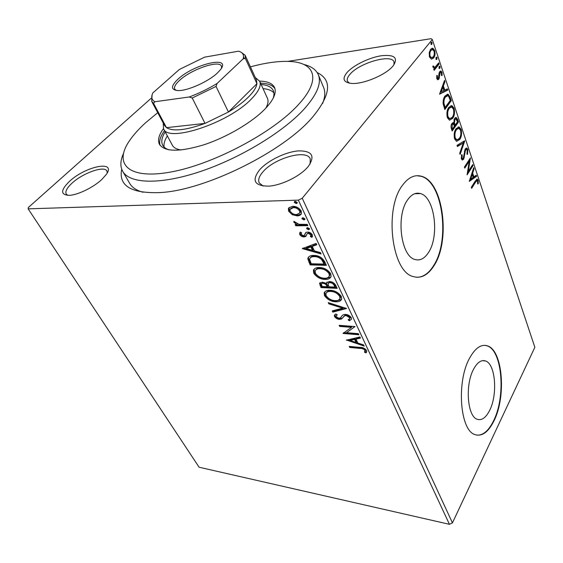 <?xml version="1.0" encoding="UTF-8"?>
<svg xmlns="http://www.w3.org/2000/svg" width="563" height="563" viewBox="0 0 563 563"><rect width="100%" height="100%" fill="white"/><g stroke="black" fill="none" stroke-linecap="round" stroke-linejoin="round"><path stroke-width="0.84" d="M317.173 72.557C332.402 79.995 330.868 94.858 312.564 117.139L312.388 117.336C283.478 151.672 204.608 190.59 159.92 192.581C131.102 193.588 118.364 185.783 121.707 169.16M303.809 64.478C311.24 66.237 316.068 69.636 318.292 74.689C321.719 83.035 317.075 94.415 304.358 108.821C283.576 131.841 239.993 158.351 199.971 171.659C159.878 185.03 129.574 183.742 122.72 171.349L129.673 183.369C132.031 187.465 136.464 190.428 142.981 192.257M393.122 65.885L392.27 66.835C384.522 75.47 362.959 84.281 351.84 83.444C343.402 82.55 341.84 78.855 347.167 72.36C353.592 65.167 369.307 57.532 381.433 55.73C394.607 54.421 398.505 57.806 393.122 65.885M393.959 64.822L394.03 62.007C391.869 53.562 359.398 62.824 350.031 74.232C347.624 76.969 346.759 79.284 347.448 81.178L349.327 83.169M308.137 166.648L306.617 168.323C298.299 177.176 280.768 185.41 268.727 186.149C254.342 185.987 251.365 180.484 259.782 169.639C268.023 160.42 285.73 151.841 298.489 150.891C312.247 150.764 315.456 156.014 308.137 166.648M310.143 163.939L310.248 158.857C306.772 148.977 274.413 158.104 262.991 171.792C259.156 176.17 257.896 179.871 259.198 182.891L263.139 186.05M101.91 179.393C93.669 187.247 78.053 194.918 69.481 195.333C60.389 194.988 60.368 190.35 69.432 181.406C85.442 166.261 116.668 159.808 106.435 174.27L101.91 179.393M107.252 172.897L106.886 170.976C104.303 165.416 82.831 173.024 72.015 183.179C66.913 187.915 64.991 191.561 66.251 194.115L67.827 195.368M407.809 199.576C395.705 215.242 400.821 256.306 414.931 259.48C419.97 260.943 424.467 258.656 428.408 252.625C439.752 236.186 434.699 196.973 420.413 193.559C415.853 192.279 411.652 194.284 407.809 199.576M473.645 369.096C464.939 384.585 467.311 416.486 477.213 419.28C481.78 420.723 485.925 417.746 489.662 410.35C497.903 394.381 495.461 363.881 485.517 360.96C481.309 359.609 477.347 362.319 473.645 369.096M469.711 357.948C456.304 381.292 459.865 430.371 474.912 434.58C481.991 436.811 488.374 432.18 494.061 420.688C506.404 396.246 502.682 350.39 487.544 345.886C481.274 343.859 475.334 347.885 469.711 357.948M476.791 435.129C483.11 435.537 488.733 430.702 493.652 420.631C506.003 396.197 502.28 350.355 487.136 345.851L484.982 345.344M402.636 185.093C383.938 208.556 391.7 271.788 413.108 276.539C420.976 278.826 427.922 275.237 433.946 265.771C450.893 240.521 443.278 181.567 421.455 176.261C414.706 174.382 408.435 177.324 402.636 185.093M416.916 277.292C423.214 277.193 428.746 273.351 433.51 265.757C450.463 240.521 442.842 181.582 421.011 176.282L416.726 175.719M292.296 214.707L288.65 211.266L288.39 208.627L288.967 207.719L292.654 206.332C296.089 206.213 298.932 207.768 301.184 210.984L301.472 213.574C300.705 215.108 299.27 215.875 297.165 215.882L292.296 214.707L292.887 213.989L289.241 210.548L288.65 211.266M307.841 225.679L295.786 225.791L295.181 224.517L296.94 224.503L293.921 222.308L293.865 221.329L298.932 224.278L307.243 224.398L307.841 225.679M299.741 234.525L299.671 233.061L300.283 232.097L301.662 232.836L301.17 234.447L303.351 235.658L304.294 235.355L305.871 232.498L307.539 232.076C309.481 232.055 311.065 232.948 312.296 234.736L312.444 236.537L311.867 237.333L310.41 236.615L310.867 234.877L308.2 233.342L307.187 233.638L305.66 236.509L304.006 236.91C302.268 236.932 300.846 236.136 299.741 234.525L300.311 233.807L300.332 232.125M324.682 261.668L326.399 265.335L310.164 264.92L307.834 258.86L307.989 257.917C309.031 256.102 310.98 255.278 313.837 255.447C318.475 255.363 322.085 257.432 324.682 261.668M337.153 288.333L321.044 287.602L319.58 283.33L322.317 282.162L326.413 283.731L326.54 282.795L329.411 281.493C332.107 281.62 334.211 282.886 335.731 285.286L337.153 288.333M346.583 308.482L332.81 312.127L332.233 310.917L342.635 308.144L328.834 303.844L328.25 302.62L346.583 308.482M358.371 333.683L358.884 334.774L343.036 333.444L351.474 327.342L339.665 326.413L339.144 325.33L355.035 326.561L346.541 332.698L358.371 333.683M360.186 348.441L349.75 347.441L349.243 346.386L359.848 347.392C362.53 347.244 364.782 348.265 366.604 350.453L366.745 351.776L365.985 352.874L364.514 352.22L364.979 350.306C363.571 348.926 361.981 348.307 360.186 348.441L360.672 347.688L350.235 346.695L349.75 347.441M449.436 524.315L199.098 467.227L28.15 208.852L298.334 200.132L302.232 198.253L452.441 522.886L449.436 524.315L298.334 200.132M346.287 340.214L359.898 336.948L360.454 338.131L356.013 339.123L357.857 343.036L363.635 344.936L364.184 346.104L346.435 339.982M351.34 317.792L351.509 319.2L349.341 320.797L348.103 319.833L349.799 318.588L349.722 317.757L346.041 315.54L344.633 315.794L341.586 318.975L339.447 319.369C337.406 319.235 335.773 318.292 334.542 316.54L334.394 315.287L335.879 313.95L337.265 314.879L336.076 315.878L336.16 316.673L338.849 318.257L340.58 317.736L341.509 316.476C342.205 315.132 343.543 314.45 345.534 314.421C347.955 314.611 349.89 315.737 351.34 317.792M335.647 301.761C331.135 301.578 327.427 299.551 324.52 295.681L324.168 292.859C325.147 290.937 327.131 290.079 330.136 290.283C334.718 290.438 338.462 292.5 341.368 296.469L341.692 299.143C340.692 301.114 338.68 301.986 335.647 301.761L336.167 301.015C331.656 300.839 327.947 298.812 325.048 294.942L324.52 295.681M325.055 279.396C320.509 279.304 316.751 277.263 313.774 273.28L313.408 270.261C314.393 268.291 316.378 267.383 319.355 267.524C323.964 267.587 327.765 269.663 330.748 273.752L331.079 276.623C330.066 278.643 328.06 279.565 325.055 279.396L325.59 278.664C321.044 278.572 317.286 276.532 314.316 272.555L313.774 273.28M302.345 248.614L316.139 243.406L316.772 244.764L312.268 246.376L314.393 250.887L320.438 252.604L321.072 253.948L302.345 248.614L302.598 248.283M308.566 229.732L306.687 228.684L306.624 228.106L307.567 227.607L309.453 228.662L309.509 229.225L308.566 229.732L309.136 229.007L307.257 227.952L306.687 228.684M303.957 219.901L302.064 218.845L302.007 218.254L302.943 217.74L304.843 218.803L304.9 219.38L303.957 219.901L304.534 219.176L302.641 218.12L302.064 218.845M296.3 203.56L294.386 202.504L294.329 201.878L295.265 201.357L297.18 202.42L297.236 203.025L296.3 203.56L296.891 202.842L294.977 201.779L294.386 202.504M431.413 59.143L429.478 56.947L429.21 52.662L430.618 49.262L432.856 48.256L434.678 50.466C435.368 53.788 435.002 56.321 433.58 58.066L431.413 59.143M439.091 64.041L434.143 70.361L433.742 69.179L434.481 68.243L432.961 67.229L432.827 66.103L433.545 65.998L434.263 67.286L435.283 66.955L438.697 62.866L439.091 64.041L438.218 64.161L433.911 69.657M436.825 78.63L436.761 75.456L437.416 75.597L437.402 77.771L437.859 78.306L438.443 78.039L439.098 72.979L439.731 71.621L440.949 71.029L441.962 72.254L442.103 75.505L441.427 75.428L441.406 73.162L440.808 72.451L440.146 72.754L438.866 79.172L437.747 79.749L436.825 78.63M450.189 97.244L451.322 100.636L444.833 109.532L443.123 103.472C443.053 100.066 443.721 97.54 445.122 95.893L448.099 94.218L450.189 97.244L449.323 97.336L450.456 100.735L451.322 100.636M458.472 122.03L452.159 131.045L451.47 129.026C450.78 126.781 450.935 124.93 451.934 123.48L453.743 122.903L454.601 118.357L456.227 117.484L457.522 119.194L458.472 122.03L457.613 122.108L451.892 130.264M464.771 140.884L460.119 154.431L459.725 153.277L463.265 142.974L457.423 146.514L457.029 145.345L464.362 140.912M472.695 164.6L473.04 165.628L467.072 174.861L469.275 161.236L464.778 168.112L464.419 167.07L470.443 157.879L468.261 171.441L472.695 164.6M475.573 182.123L471.66 188.331L471.315 187.317L475.292 181.019L477.311 179.104L478.128 180.188L478.29 183.721L477.67 183.925L477.537 181.145L477.072 180.589L475.573 182.123L474.736 182.159L471.372 187.486M452.441 522.886L534.85 347.294L432.293 39.53L302.232 198.253M469.289 181.37L473.722 167.683L474.095 168.794L472.667 173.108L473.919 176.831L476.249 175.241L476.615 176.346L469.289 181.37M467.832 149.364L467.543 154.417L466.952 154.023L467.241 150.37L466.523 149.462L465.573 149.997L463.673 159.209L462.329 160.033L461.407 158.921L461.547 154.698L462.209 154.959L462.047 157.985L462.547 158.625L463.293 158.196L465.228 148.928L466.79 148.076L467.832 149.364L466.987 149.427L467.177 150.201M459.746 139.483L456.572 141.313L454.623 138.984C453.743 134.677 454.228 131.249 456.065 128.702L459.183 126.978L461.16 129.384C461.991 133.593 461.519 136.957 459.746 139.483L458.894 139.547L456.762 141.355M452.638 118.406L449.457 120.158L447.367 117.695C446.466 113.283 446.959 109.827 448.852 107.315L451.969 105.668L454.088 108.216C454.946 112.516 454.461 115.915 452.638 118.406L451.779 118.49L449.682 120.208M439.597 94.141L444.545 80.354L444.96 81.607L443.37 85.942L444.777 90.129L447.381 88.848L447.796 90.087L439.597 94.141M439.865 68.369L438.978 68.109L439.21 66.413L439.689 66.188L440.097 66.673L439.865 68.369L439.168 68.461M436.839 59.326L436.367 59.551L435.945 59.052L436.177 57.349L436.656 57.13L437.071 57.623L436.839 59.326L436.149 59.425M431.828 44.357L431.364 44.576L430.92 44.055L431.159 42.338L431.631 42.126L432.067 42.647L431.828 44.357L431.152 44.463M287.806 61.381L431.075 38.685L432.293 39.53M28.15 208.852L28.319 207.522L151.144 98.279M322.599 103.486C325.104 97.195 325.442 91.875 323.619 87.518L318.292 74.689M476.678 179.231L477.297 180.23L478.128 180.188M477.297 180.23L477.473 180.983M477.677 183.749L478.29 183.721M476.819 180.596L474.736 182.159M473.335 168.837L474.095 168.794M471.907 173.144L472.667 173.108M471.864 173.263L473.082 176.866L473.919 176.831M475.559 175.712L475.777 176.381L476.615 176.346M475.777 176.381L469.373 180.772M472.209 174.488L470.696 179.034L473.166 177.345L472.209 174.488L471.449 174.523M469.936 179.069L470.696 179.034M472.132 165.473L473.04 165.628M472.195 165.677L467.213 173.376M464.496 167.288L468.43 161.285L469.275 161.236M469.479 159.35L469.162 161.243M467.536 171.483L468.261 171.441M466.136 149.491L464.728 150.054L465.573 149.997M464.362 151.285L465.094 151.236M463.68 157.316L464.419 157.267M463.391 158.02L462.821 159.259L463.673 159.209M462.821 159.259L462.146 159.955M461.484 155.008L462.209 154.959M461.217 158.034L462.047 157.985M461.224 158.112L461.998 158.66M466.016 148.16L466.987 149.427M463.821 141.243L463.222 142.981M457.297 146.134L463.265 142.974M458.057 126.999L460.309 129.455L461.16 129.384M460.309 129.455L460.59 130.496M460.055 137.203L458.894 139.547M457.993 128.42L455.573 129.863L454.756 131.397M454.285 137.71L456.009 139.948L456.931 139.898M456.431 129.793C454.981 131.819 454.587 134.55 455.249 137.998L456.867 139.877L459.38 138.414C460.808 136.401 461.188 133.713 460.541 130.342L458.901 128.364L455.573 129.863M454.39 138.062L455.249 137.998M452.61 122.818L453.743 122.903M455.418 117.583L456.663 119.272L457.522 119.194M456.663 119.272L457.613 122.108M453.574 122.917L454.264 125.26L455.122 125.19L457.466 121.854L455.995 118.92L454.974 119.455L454.425 122.783L455.122 125.19M455.537 118.962L453.912 119.87M452.912 124.043L451.23 125.021M451.111 127.702L451.582 129.089L452.441 129.011L454.475 126.112L453.314 124.008L452.321 124.564L452.054 127.878L452.441 129.011M451.195 127.949L452.054 127.878M451.463 124.641L452.321 124.564M453.736 122.847L454.425 122.783M454.116 119.532L454.974 119.455M450.794 105.696L453.229 108.3L454.088 108.216M453.229 108.3L453.518 109.377M453.102 115.76L451.779 118.49M450.752 107.132L448.366 108.525L447.367 110.454M447.015 116.337L448.873 118.793L449.837 118.737M449.232 108.434C447.733 110.432 447.332 113.191 448.014 116.717L449.738 118.709L452.265 117.308C453.729 115.324 454.123 112.607 453.454 109.159L451.695 107.061L448.366 108.525M447.156 116.801L448.014 116.717M450.456 100.735L444.58 108.786M447.043 94.274L449.323 97.336M443.172 103.888L444.256 107.568L445.122 107.484L450.287 100.418L448.704 96.414L447.789 95.71L445.509 97.033C444.355 98.377 443.834 100.446 443.947 103.226L445.122 107.484M446.881 95.794L444.636 97.125L443.419 99.552M443.109 103.318L443.947 103.226M444.636 97.125L445.509 97.033M444.066 81.642L444.96 81.607M444.094 81.712L442.497 86.04L443.37 85.942M442.497 86.04L443.904 90.228L444.777 90.129M446.607 89.228L446.931 90.193L447.796 90.087M446.931 90.193L439.576 93.817M442.856 87.328L441.983 87.434L440.301 92.001L443.933 90.544L442.856 87.328L441.174 91.903M436.726 75.681L437.416 75.597M436.656 77.863L437.402 77.771M436.712 78.236L437.331 78.37M440.189 71.177L441.089 72.374L441.962 72.254M441.089 72.374L441.195 72.726M440.428 72.5L439.274 72.866L440.146 72.754M439.274 72.866L439.041 73.281M438.971 73.739L439.773 73.633M438.908 75.632L439.689 75.533M438.697 77.546L438.619 77.926L439.492 77.814M438.619 77.926L437.993 79.284L438.866 79.172M437.993 79.284L437.585 79.693M439.112 66.554L440.097 66.673M439.224 66.793L439.084 68.341M432.856 66.744L433.637 66.638M432.919 67.074L434.143 67.243M438.056 63.682L438.218 64.161M436.079 57.496L437.071 57.623M436.198 57.75L436.058 59.305M431.737 48.355L433.806 50.6L434.678 50.466M433.939 55.491L432.701 58.193L433.58 58.066M432.701 58.193L431.532 59.157M431.842 49.776L430.146 50.593L429.309 52.19M429.442 56.835L430.547 57.82L431.483 57.707M431.033 50.466C429.942 51.747 429.632 53.647 430.097 56.173L431.427 57.693L433.186 56.87C434.256 55.596 434.552 53.717 434.073 51.233L432.743 49.65L430.146 50.593M429.287 56.293L430.097 56.173M431.047 42.492L432.067 42.647M431.188 42.781L431.054 44.343M366.724 351.847L365.985 352.874M366.464 352.121L364.986 351.467L364.514 352.22M364.986 351.467L365.07 350.981M365.549 350.221L365.457 349.553L364.979 350.306M365.457 349.553C364.057 348.173 362.459 347.554 360.672 347.688M360.179 337.547L356.499 338.37L356.013 339.123M363.677 345.028L347.561 339.728M356.013 342.431L356.499 341.685L355.084 338.687L350.503 339.721L350.017 340.467L356.013 342.431L354.599 339.44L350.017 340.467M355.084 338.687L354.599 339.44M358.497 333.95L343.662 332.712M343.409 332.881L343.036 333.444M339.665 326.413L340.165 325.674L351.966 326.589L351.474 327.342M354.929 326.547L346.541 332.698M351.509 319.179L349.341 320.797M349.841 320.044L349.025 319.418M349.968 318.341L350.221 317.011L349.722 317.757M350.221 317.011L346.541 314.794L346.041 315.54M346.541 314.794L345.14 315.055L344.633 315.794M345.14 315.055L341.586 318.975M342.086 318.229L339.946 318.623L339.447 319.369M339.946 318.623C337.913 318.496 336.28 317.553 335.048 315.808L334.542 316.54M335.048 315.808L334.886 314.604M336.956 314.675L336.329 315.512M345.802 308.081L333.324 311.395L332.81 312.127M333.324 311.395L333 310.713M328.834 303.844L329.355 303.105L343.149 307.398L342.635 308.144M325.048 294.942L324.837 291.789M341.558 299.46L336.167 301.015M339.89 298.707L340.488 297.771L340.235 295.681C337.906 292.471 334.894 290.811 331.206 290.698C328.933 290.543 327.37 291.155 326.526 292.542M330.678 291.437C328.264 291.268 326.674 291.958 325.907 293.513L326.125 295.709C328.482 298.84 331.473 300.48 335.105 300.621C337.554 300.811 339.172 300.107 339.968 298.51L339.721 296.419C337.378 293.217 334.366 291.557 330.678 291.437L331.206 290.698M340.235 295.681L339.721 296.419M336.787 287.552L321.572 286.87L321.044 287.602M321.572 286.87L320.087 282.668M326.54 282.795L327.075 282.063L326.413 283.731M330.495 281.929L327.997 283.625L328.905 286.82L334.936 287.088L335.464 286.349L334.83 285.012C333.986 283.147 332.536 282.119 330.495 281.929L328.405 283.055M323.436 282.598L321.304 283.949L322.12 286.518L327.258 286.75L327.786 286.011L327.504 285.42C326.688 283.682 325.33 282.739 323.436 282.598L321.522 283.646M327.504 285.42L326.976 286.152C326.153 284.414 324.795 283.471 322.902 283.33M327.258 286.75L326.976 286.152M334.83 285.012L334.309 285.751C333.458 283.886 332.008 282.858 329.967 282.668M334.936 287.088L334.309 285.751M314.316 272.555L314.147 269.093M330.903 277.031L325.59 278.664M329.228 276.257L329.876 275.244L329.622 272.999C327.23 269.698 324.175 268.023 320.46 267.988C318.25 267.882 316.709 268.509 315.836 269.874M319.918 268.72C317.539 268.6 315.956 269.325 315.174 270.887L315.386 273.287C317.799 276.503 320.833 278.15 324.492 278.221C326.913 278.361 328.532 277.615 329.341 275.983L329.081 273.738C326.688 270.43 323.634 268.762 319.918 268.72L320.46 267.988M329.622 272.999L329.081 273.738M326.04 264.575L310.713 264.195L310.164 264.92M310.713 264.195L308.383 258.135L307.834 258.86M308.383 258.135L308.693 256.848M314.963 255.933L314.414 256.665C312.162 256.531 310.614 257.171 309.784 258.6L309.657 259.529L311.233 263.766L324.14 264.082L324.689 263.35L322.135 258.783C319.833 256.777 317.441 255.827 314.963 255.933C312.817 255.813 311.29 256.397 310.403 257.706M322.135 258.783L321.586 259.522C319.284 257.516 316.892 256.559 314.414 256.665M324.14 264.082L321.586 259.522M316.561 244.307L312.824 245.651L312.268 246.376M320.586 252.921L303.337 248.016M312.465 250.338L313.021 249.613L311.395 246.165L306.744 247.833L306.188 248.557L312.465 250.338L310.832 246.89L306.188 248.557M311.395 246.165L310.832 246.89M304.864 234.63L305.815 232.54M312.402 236.643L311.867 237.333M312.423 236.601L310.973 235.883L311.438 234.152L310.867 234.877M311.438 234.152L308.763 232.61L308.2 233.342M308.763 232.61L307.187 233.638M306.307 235.714L305.66 236.509M306.223 235.784L304.569 236.186L304.006 236.91M304.569 236.186C302.838 236.207 301.416 235.411 300.311 233.807M309.544 228.958L309.136 229.007M307.511 224.961L296.363 225.073L295.786 225.791M296.363 225.073L296.096 224.51M297.426 223.898L296.94 224.503M295.821 222.955L294.498 221.59L293.921 222.308M304.935 219.12L304.534 219.176M289.241 210.548L289.171 207.515M301.296 213.954L297.75 215.165L297.165 215.882M297.75 215.165L292.887 213.989M299.783 213.06L300.438 212.174L300.269 210.295C298.545 207.923 296.412 206.804 293.872 206.924L290.663 208.465M293.288 207.641L289.959 209.443L290.128 211.231C291.887 213.574 294.027 214.693 296.567 214.587L299.854 212.898L299.685 211.019C297.961 208.648 295.828 207.522 293.288 207.641L293.872 206.924M300.269 210.295L299.685 211.019M294.977 201.779L294.885 201.406M297.278 202.786L296.891 202.842M157.724 112.677L145.543 122.804C138.899 128.857 133.614 134.74 129.673 140.461C113.395 163.601 127.667 179.745 170.132 172.137C212.371 164.804 272.935 132.826 298.263 104.788C321.846 79.453 315.062 62.38 289.537 61.451C278.502 60.966 265.469 62.767 250.422 66.863M122.72 171.349C120.06 166.514 120.285 160.61 123.403 153.636M265.905 108.047C268.072 104.085 268.572 100.805 267.404 98.215L259.684 81.248C261.485 85.492 258.783 91.347 251.577 98.792C229.099 122.91 167.788 143.136 163.53 128.772L163.221 122.994M273.892 92.867C271.711 90.481 268.087 89.06 263.034 88.609M261.162 84.499C267.531 85.041 271.57 87.075 273.28 90.608C274.23 92.74 274.181 95.316 273.118 98.349M163.46 128.631C158.78 135.057 157.45 140.314 159.477 144.402C164.811 152.01 179.71 152.109 204.165 144.705C227.163 137.105 252.428 122.143 265.307 108.68C273.66 99.75 276.75 92.698 274.561 87.525C272.548 83.437 267.566 81.297 259.613 81.107M274.955 88.623C272.583 85.168 267.777 83.345 260.556 83.162M164.523 130.623C160.279 136.478 158.808 141.397 160.11 145.381M168.949 149.828C165.902 148.836 163.819 147.309 162.707 145.254C160.941 141.756 161.771 137.309 165.212 131.925M167.338 135.901C164.628 140.194 163.559 143.931 164.122 147.119M163.53 128.772L172.32 145.212C173.664 147.71 176.571 149.301 181.04 149.99M217.459 72.937C208.634 81.466 187.929 90.798 178.387 90.587C170.723 90.059 170.582 86.259 177.964 79.179C194.024 63.964 232.435 55.012 220.323 69.861L217.459 72.937M221.562 68.003L221.407 66.11C219.218 59.72 191.244 69.376 179.646 80.298C175.487 84.098 173.854 87.054 174.755 89.172L176.163 90.446M154.952 101.734L153.551 103.325L151.693 101.361L164.565 125.514L166.493 127.653L205.038 123.396L228.451 112.016C236.77 107.019 243.498 101.966 248.642 96.843C253.667 91.755 256.425 87.364 256.925 83.683L256.468 80.094L245.095 55.202L245.44 58.587L243.23 58.756C244.251 54.885 242.695 52.366 238.564 51.191L204.636 57.145L179.372 69.46L152.819 92.951C150.898 97.068 151.616 99.996 154.952 101.734L189.288 96.977C198.922 93.359 208.19 88.848 217.093 83.451L243.23 58.756M255.278 77.497L259.684 81.248M217.093 83.451L216.037 86.442L228.451 112.016L256.925 83.683L245.44 58.587M153.551 103.325L166.493 127.653C173.228 131.686 186.071 130.271 205.038 123.396L192.229 98.025L189.288 96.977M244.391 58.651L243.554 56.828M241.64 52.648L245.095 55.202M151.693 101.361L152.087 94.858M216.037 86.442L192.229 98.025M464.011 154.487L464.714 154.438M454.081 124.712L454.939 124.634M444.003 106.829L444.869 106.738M343.465 316.716L342.958 317.462M320.558 284.744L320.023 285.476M309.587 261.837L309.038 262.569M324.077 262.041L323.535 262.78M305.505 233.371L304.935 234.095M421.011 176.282L421.455 176.261M487.136 345.851L487.544 345.886M482.449 360.665L485.517 360.96M414.614 193.756L420.413 193.559M477.311 179.104L476.889 179.118M462.547 158.625L461.702 158.682M466.79 148.076L466.094 148.125M459.183 126.978L458.331 127.055M456.867 139.877L456.009 139.948M453.342 122.692L452.743 122.748M456.227 117.484L455.474 117.554M451.969 105.668L451.111 105.753M449.738 118.709L448.873 118.793M448.099 94.218L447.233 94.317M437.859 78.306L436.987 78.412M440.949 71.029L440.287 71.114M434.263 67.286L433.383 67.405M432.856 48.256L431.976 48.39M431.427 57.693L430.547 57.82M365 351.249L365.478 350.496M349.799 318.588L350.306 317.842M334.394 315.287L334.83 314.654M324.168 292.859L324.696 292.127M339.968 298.51L340.488 297.771M319.58 283.33L320.03 282.71M313.408 270.261L313.95 269.529M329.341 275.983L329.876 275.244M307.989 257.917L308.538 257.192M299.671 233.061L300.241 232.343M304.794 234.546L305.364 233.821M305.076 233.645L305.646 232.92M310.938 235.883L311.501 235.158M288.39 208.627L288.981 207.909M299.854 212.898L300.438 212.174M294.329 201.878L294.618 201.526"/></g></svg>
